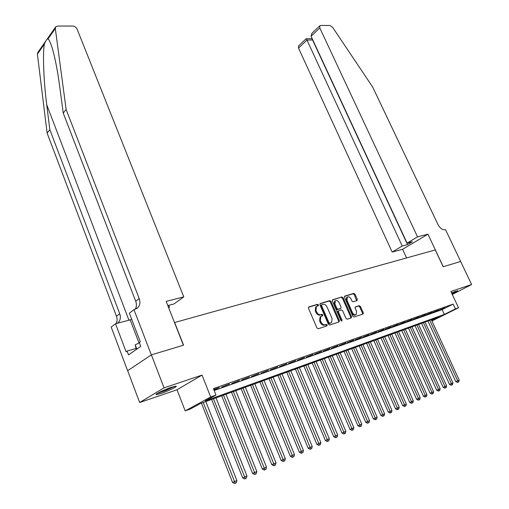 <?xml version="1.0" encoding="UTF-8"?>
<svg xmlns="http://www.w3.org/2000/svg" width="509" height="509" viewBox="0 0 509 509"><rect width="100%" height="100%" fill="white"/><g stroke="black" fill="none" stroke-linecap="round" stroke-linejoin="round"><path stroke-width="0.76" d="M318.475 304.878L317.584 304.299L308.842 306.933L308.479 308.269L316.942 327.936L318.24 328.763L326.943 325.913L327.179 324.965L326.282 324.392L325.162 324.755C323.495 325.06 322.121 324.182 321.052 322.121L320.346 320.485L320.785 316.553L322.719 315.745L322.814 314.893L321.917 314.314L320.804 314.67C319.124 314.956 317.756 314.072 316.687 312.017L315.987 310.395L316.413 306.526L318.386 305.718L318.475 304.878M317.807 305.928L317.756 305.298L316.865 304.719L308.46 307.258M326.479 326.059L326.447 325.372L325.55 324.799L324.437 325.162L325.162 324.755M322.133 315.968L322.089 315.306L321.198 314.734L320.078 315.084L320.804 314.67M452.03 293.954C455.975 292.109 457.865 291.04 457.706 290.754L451.547 292.923M171.457 387.266C164.324 389.62 154.055 394.647 156.346 394.64L161.06 393.457C168.142 391.097 178.226 386.172 176.044 386.127L171.457 387.266M357.006 300.654L357.293 299.387L354.983 294.183L353.774 293.381L344.803 296.085L344.498 297.358L352.813 316.216L354.041 317.018L363.14 313.989L363.254 312.806L360.442 306.475L359.233 305.674L355.244 306.984L355.129 308.168L356.529 311.323L356.217 314.511C354.837 315.243 353.577 314.613 352.457 312.634L346.985 300.24L347.284 297.11C348.671 296.378 349.938 297.002 351.07 298.987L351.974 301.035L353.195 301.837L357.006 300.654M214.174 390.492L442.13 309.625L453.163 304.077L455.428 308.906L458.533 307.786L431.925 320.969M151.332 354.9L183.399 345.217L166.169 301.404L183.774 296.881L77.12 29.166C76.165 27.257 74.664 26.213 72.615 26.029L57.606 26.061L55.723 26.85L55.309 28.504L66.119 109.429L139.218 298.598C140.49 302.282 139.981 305.349 137.684 307.805L133.969 309.669L151.332 354.9L127.619 370.737L151.389 354.881L183.558 345.166L174.651 322.509L435.259 249.944L443.174 266.754L460.645 261.473L471.627 284.525L450.879 291.492L458.533 307.786M151.389 354.881L164.044 387.858L139.644 402.53L177.011 389.76L185.187 410.878L210.675 396.969L215.988 395.06L205.381 400.831L444.351 314.397L455.428 308.906M177.011 389.76L202.035 375.095L164.044 387.858M202.035 375.095L210.675 396.969M453.163 304.077L213.436 388.634L215.988 395.06M330.996 301.449L329.743 300.628L320.282 303.485L319.938 304.802L328.35 324.208L329.628 325.028L339.045 321.936L339.369 320.606L330.996 301.449L330.277 301.869L329.024 301.048L319.906 303.803M332.708 299.731L341.921 296.957L343.149 297.765L351.471 316.655L351.35 317.858L347.265 319.238L346.025 318.437L342.627 310.7L341.386 309.892L338.568 310.827L338.447 312.03L341.984 320.116L341.895 320.975L340.884 320.479L332.383 301.029L332.472 299.871M452.272 294.463L471.627 284.525M127.676 370.717L139.644 402.53M213.92 389.856L219.258 387.616L213.799 389.544M229.476 384.002L221.6 387.133L229.476 384.002M239.497 380.458L231.735 383.551L239.497 380.458M249.327 376.978L241.667 380.032L249.327 376.978M258.96 373.568L251.414 376.584L258.96 373.568M268.415 370.228L260.964 373.199L268.415 370.228M277.691 366.944L270.343 369.878L277.691 366.944M286.79 363.725L279.536 366.62L286.79 363.725M295.723 360.569L288.565 363.426L295.723 360.569M304.484 357.464L297.428 360.289L304.484 357.464M313.092 354.423L306.125 357.21L313.092 354.423M321.542 351.433L314.664 354.181L321.542 351.433M329.845 348.5L323.056 351.216L329.845 348.5M337.995 345.611L331.289 348.296L337.995 345.611M346.005 342.78L339.382 345.433L346.005 342.78M353.876 339.993L347.335 342.614L353.876 339.993M361.613 337.257L355.148 339.853L361.613 337.257M369.216 334.572L362.828 337.13L369.216 334.572M376.685 331.925L370.374 334.458L376.685 331.925M384.034 329.329L377.799 331.83L384.034 329.329M391.256 326.772L385.09 329.247L391.256 326.772M398.362 324.258L392.267 326.708L398.362 324.258M405.349 321.79L399.323 324.208L405.349 321.79M412.22 319.359L406.265 321.752L412.22 319.359M418.983 316.967L413.098 319.334L418.983 316.967M425.639 314.613L419.817 316.954L425.639 314.613M432.186 312.297L426.427 314.613L432.186 312.297M438.631 310.013L432.936 312.31L438.631 310.013M439.343 310.038L444.974 307.773L439.343 310.038M431.772 320.638L439.273 316.916L200.552 403.459L190.423 408.975L185.187 410.878M442.13 309.625L444.351 314.397M316.28 306.603L315.695 306.946L315.262 310.814L315.987 310.395M320.078 315.084C318.405 315.37 317.031 314.492 315.968 312.437L315.262 310.814M320.676 316.617L320.059 316.967L319.614 320.899L320.346 320.485M324.437 325.162C322.763 325.467 321.389 324.589 320.32 322.528L319.614 320.899M338.644 322.07L338.638 321.014L330.277 301.869M321.822 304.713L321.58 305.635L328.967 322.649L329.857 323.221L331.658 322.49L332.091 318.564L327.052 306.991C325.995 304.967 324.647 304.089 322.992 304.357L321.822 304.713M321.656 304.808L320.95 305.215L320.861 306.055L321.58 305.635M331.028 322.84L329.126 323.629L328.235 323.056L320.861 306.055M332.345 300.049L341.921 296.957M350.752 318.093L350.733 317.056L342.423 298.185L341.195 297.377M338.555 310.834L337.842 311.241L337.715 312.437L341.253 320.524L341.984 320.116M341.342 320.988L341.253 320.524M339.121 302.709C337.976 300.692 336.684 300.068 335.253 300.832L334.928 304L336.869 308.422L338.116 309.23L340.935 308.301L341.055 307.112L339.121 302.709M334.992 300.978L334.528 301.252L334.209 304.414L334.928 304M340.756 308.403L337.391 309.644L336.137 308.836L334.209 304.414M347.004 297.269L346.559 297.53L346.26 300.654L346.985 300.24M355.734 314.785L355.486 314.918C354.099 315.644 352.845 315.02 351.725 313.041L346.26 300.654M362.542 314.225L362.516 313.207L359.71 306.882L358.501 306.081L355.097 307.162M356.605 300.774L354.258 294.596L353.049 293.795L344.453 296.391M201.443 403.141L232.53 482.437L236.889 480.547L205.821 401.55M203.244 402.485L235.222 483.257L234.496 483.55L232.53 482.437M236.889 480.547L236.24 482.793L235.222 483.257M173.709 386.566L165.673 390.409L158.204 392.935M162.568 390.791L169.128 388.093M157.415 393.393L165.654 390.562L174.581 386.337M139.371 342.792L135.203 344.841L136.31 349.473M136.832 349.117L135.203 344.841M451.687 293.216L455.447 291.364M454.728 291.632L451.655 293.152M66.119 109.429L63.218 113.043L59.865 87.631C57.778 71.884 55.303 58.949 52.446 48.839C50.792 43.329 49.328 39.988 48.075 38.837C46.987 38.894 45.74 40.675 44.328 44.181C42.61 53.356 43.679 81.23 46.733 104.72L49.837 129.687L119.723 313.722C120.932 317.304 120.398 320.301 118.12 322.712L117.509 323.234M168.555 307.481L169.484 307.239L168.733 305.33M169.484 307.239L168.689 307.811M49.837 129.687L47.114 133.078L116.466 316.248C117.42 318.92 117.299 321.376 116.097 323.609M135.133 309.351C136.616 306.991 136.819 304.306 135.738 301.303L63.218 113.043M44.328 44.181L37.392 54.081L47.114 133.078M133.969 309.669L129.362 313.188L140.306 341.813L139.275 342.538L140.745 346.4L128.516 354.881L127.085 351.095L126.098 351.789L115.518 323.762L111.191 327.064L127.619 370.737M183.774 296.881L174.014 303.949L167.811 305.572M131.748 319.436L115.518 323.762M37.392 54.081L37.819 52.446L55.57 27.066M135.941 348.506L127.085 351.095M417.52 236.863L319.798 27.97L311.056 36.222L407.092 243.117L417.52 236.863L427.942 234.191L443.263 266.729L460.651 261.48M312.1 33.098L319.817 25.794L320.67 25.469L329.807 25.45L332.612 27.314L372.728 87.128L437.963 224.507C440.05 228.28 442.461 230.03 445.203 229.756L445.534 229.674L460.677 261.467M406.589 257.929L402.594 249.283L427.942 234.191M402.594 249.283L392.165 252.07L402.231 246.032L407.544 244.638L412.405 241.73L407.092 243.117M402.231 246.032L306.965 40.077L298.503 48.056L298.618 45.855M392.165 252.07L298.503 48.056M319.817 25.794L319.798 27.97M407.544 244.638L312.551 39.976L306.965 40.077L306.138 38.741L298.56 45.912M312.036 38.34L311.712 38.646L312.723 39.817M311.966 33.225L311.056 36.222M211.661 399.431L242.647 477.868L246.967 475.998L215.994 397.86M213.468 398.776L245.325 478.676L244.6 478.969L242.647 477.868M246.967 475.998L246.324 478.218L245.325 478.676M221.682 395.798L252.559 473.389L256.841 471.538L225.977 394.24M223.502 395.143L255.232 474.178L254.5 474.477L252.559 473.389M256.841 471.538L256.212 473.739L255.232 474.178M231.512 392.235L262.281 468.993L266.525 467.16L235.769 390.696M233.338 391.574L264.941 469.775L264.209 470.074L262.281 468.993M266.525 467.16L265.902 469.336L264.941 469.775M241.151 388.742L271.819 464.685L276.018 462.872L245.37 387.209M242.99 388.074L274.466 465.455L273.727 465.754L271.819 464.685M276.018 462.872L275.407 465.029L274.466 465.455M250.619 385.313L281.172 460.467L285.333 458.666L254.799 383.792M252.458 384.645L283.806 461.218L283.068 461.517L281.172 460.467M285.333 458.666L284.735 460.798L283.806 461.218M259.902 381.941L290.346 456.319L294.469 454.537L264.044 380.439M261.747 381.273L292.974 457.063L292.23 457.362L290.346 456.319M294.469 454.537L293.878 456.649L292.974 457.063M269.019 378.639L299.349 452.253L303.434 450.49L273.123 377.15M270.871 377.964L301.964 452.978L301.22 453.284L299.349 452.253M303.434 450.49L302.855 452.577L301.964 452.978M277.965 375.394L308.187 448.264L312.233 446.514L282.037 373.918M279.823 374.719L310.789 448.976L310.038 449.282L308.187 448.264M312.233 446.514L311.661 448.582L310.789 448.976M286.752 372.206L316.859 444.344L320.867 442.614L290.785 370.749M288.616 371.532L319.448 445.051L318.698 445.356L316.859 444.344M320.867 442.614L320.301 444.662L319.448 445.051M295.379 369.082L325.372 440.501L329.348 438.783L299.381 367.632M297.25 368.408L327.949 441.195L327.198 441.5L325.372 440.501M329.348 438.783L328.789 440.813L327.949 441.195M303.854 366.009L333.732 436.728L337.671 435.023L307.824 364.571M305.724 365.328L336.296 437.403L335.546 437.708L333.732 436.728M337.671 435.023L337.123 437.027L336.296 437.403M312.182 362.987L341.946 433.019L345.846 431.333L316.114 361.562M314.053 362.313L344.498 433.687L343.747 433.992L341.946 433.019M345.846 431.333L345.306 433.318L344.498 433.687M320.365 360.022L350.007 429.373L353.876 427.7L324.265 358.61M322.242 359.341L352.546 430.035L351.795 430.34L350.007 429.373M353.876 427.7L353.341 429.672L352.546 430.035M328.4 357.108L357.929 425.798L361.765 424.137L332.269 355.708M330.277 356.427L360.455 426.447L359.704 426.752L357.929 425.798M361.765 424.137L361.237 426.09L360.455 426.447M336.303 354.245L365.716 422.279L369.515 420.638L340.139 352.858M338.186 353.564L368.23 422.922L367.479 423.227L365.716 422.279M369.515 420.638L369 422.572L368.23 422.922M344.071 351.426L373.364 418.824L377.131 417.195L347.876 350.052M345.955 350.746L375.865 419.454L375.114 419.766L373.364 418.824M377.131 417.195L376.622 419.111L375.865 419.454M351.706 348.659L380.878 415.433L384.619 413.817L355.479 347.291M353.59 347.978L383.372 416.05L382.615 416.362L380.878 415.433M384.619 413.817L384.117 415.713L383.372 416.05M359.214 345.942L388.272 412.093L391.975 410.489L362.955 344.58M361.097 345.255L390.747 412.704L389.996 413.015L388.272 412.093M391.975 410.489L391.478 412.373L390.747 412.704M366.595 343.263L395.531 408.816L399.209 407.225L370.31 341.914M368.484 342.582L398 409.414L397.249 409.72L395.531 408.816M399.209 407.225L398.719 409.09L398 409.414M373.861 340.629L402.676 405.59L406.322 404.012L377.538 339.293M375.744 339.948L405.132 406.176L404.381 406.487L402.676 405.59M406.322 404.012L405.838 405.858L405.132 406.176M380.999 338.04L409.7 402.415L413.321 400.85L384.658 336.716M382.889 337.359L412.144 402.994L411.393 403.306L409.7 402.415M413.321 400.85L412.837 402.683L412.144 402.994M388.03 335.495L416.61 399.298L420.199 397.745L391.656 334.178M389.913 334.807L418.487 398.515L419.041 399.864L418.29 400.176L416.61 399.298M420.199 397.745L419.728 399.559L419.041 399.864M394.946 332.988L423.405 396.225L426.962 394.685L398.541 331.683M396.829 332.301L425.282 395.448L425.829 396.791L425.072 397.103L423.405 396.225M426.962 394.685L426.497 396.486L425.829 396.791M401.747 330.519L430.092 393.209L433.623 391.682L405.317 329.228M403.631 329.838L431.969 392.426L432.504 393.762L431.753 394.074L430.092 393.209M433.623 391.682L433.165 393.463L432.504 393.762M408.447 328.089L436.671 390.238L440.17 388.723L411.985 326.81M410.33 327.408L438.548 389.455L439.07 390.785L438.319 391.09L436.671 390.238M440.17 388.723L439.719 390.486L439.07 390.785M415.039 325.703L443.142 387.311L446.622 385.809L418.551 324.43M416.922 325.022L445.019 386.535L445.528 387.852L444.783 388.163L443.142 387.311M446.622 385.809L446.17 387.559L445.528 387.852M421.528 323.349L449.517 384.435L452.965 382.94L425.015 322.082M423.405 322.668L451.388 383.652L451.89 384.963L451.139 385.275L449.517 384.435M452.965 382.94L452.52 384.677L451.89 384.963M427.916 321.033L455.784 381.604L459.207 380.121L431.377 319.779M429.793 320.352L457.655 380.821L458.151 382.125L457.4 382.437L455.784 381.604M459.207 380.121L458.768 381.845L458.151 382.125M316.865 304.719L317.584 304.299M325.55 324.799L326.282 324.392M321.198 314.734L321.917 314.314M315.968 312.437L316.687 312.017M320.32 322.528L321.052 322.121M338.638 321.014L339.369 320.606M329.024 301.048L329.743 300.628M328.235 323.056L328.967 322.649M329.126 323.629L329.857 323.221M330.29 323.247L331.022 322.84M342.423 298.185L343.149 297.765M350.733 317.056L351.471 316.655M337.715 312.437L338.447 312.03M336.137 308.836L336.869 308.422M337.391 309.644L338.116 309.23M340.012 308.823L340.737 308.409M351.725 313.041L352.457 312.634M358.501 306.081L359.233 305.674M359.71 306.882L360.442 306.475M362.516 313.207L363.254 312.806M353.049 293.795L353.774 293.381M354.258 294.596L354.983 294.183M356.567 299.801L357.293 299.387M46.733 104.72L128.942 320.206M119.723 313.722L116.466 316.248M135.738 301.303L139.218 298.598M55.309 28.504L48.075 38.837M139.021 342.971L130.196 319.875M315.695 306.946L316.413 306.526M320.059 316.967L320.785 316.553M320.95 305.215L321.675 304.796M337.842 311.241L338.568 310.827M334.528 301.252L335.253 300.832M346.559 297.53L347.284 297.11M136.457 308.74L137.684 307.805M118.12 322.712L117.401 323.266M311.788 38.665L306.208 38.754"/></g></svg>
